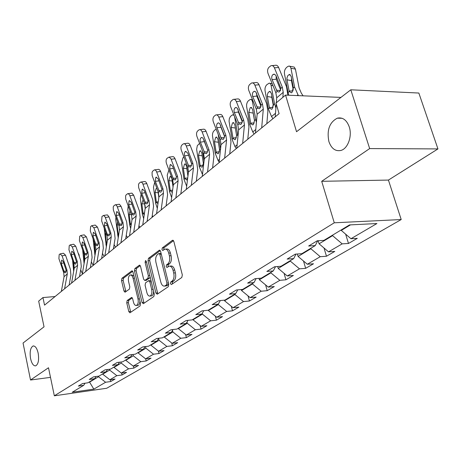 <?xml version="1.0" encoding="UTF-8"?>
<svg xmlns="http://www.w3.org/2000/svg" width="461" height="461" viewBox="0 0 461 461"><rect width="100%" height="100%" fill="white"/><g stroke="black" fill="none" stroke-linecap="round" stroke-linejoin="round"><path stroke-width="0.69" d="M170.443 283.711L171.44 284.546L181.807 277.482L182.326 274.923L173.837 241.431L172.402 240.319L162.301 247.92L161.961 249.678L162.791 250.53L164.888 249.147C166.582 248.859 167.862 250.173 168.72 253.083L169.412 255.832C170.115 259.537 169.59 262.228 167.827 263.917L166.525 264.85L166.179 266.608L167.026 267.484L169.095 266.17C170.824 265.882 172.132 267.23 173.019 270.209L173.716 272.987C174.431 276.721 173.895 279.406 172.114 281.054L170.789 281.959L170.443 283.711M169.902 266.112L170.777 266.049C172.512 265.761 173.82 267.109 174.707 270.083L175.405 272.86C176.119 276.588 175.583 279.274 173.797 280.916L172.472 281.821L172.27 283.982M173.515 240.665L163.972 247.816L163.73 249.862M165.724 249.096L166.571 249.049C168.265 248.761 169.544 250.069 170.403 252.974L171.094 255.722C171.803 259.422 171.273 262.113 169.51 263.796L168.202 264.735L167.977 266.833M38.159 353.143C36.943 348.118 35.232 345.744 33.025 346.009C30.391 347.703 29.579 351.916 30.582 358.652C31.78 363.683 33.492 366.08 35.727 365.838C38.367 364.161 39.173 359.926 38.159 353.143M349.242 126.85C346.655 119.935 342.679 117.042 337.319 118.166C329.454 122.321 326.653 130.146 328.912 141.636C331.424 148.603 335.418 151.542 340.886 150.453C347.865 148.724 352.417 136.099 349.242 126.85M127.173 300.514L126.752 302.825L128.809 311.573L129.91 312.812L140.081 305.914L140.519 303.557L132.981 272.013L131.904 270.82L121.94 278.271L121.531 280.588L123.98 291.024L125.046 292.228L129.391 289.116L129.818 286.782L128.579 281.55C128.02 278.167 128.556 275.995 130.181 275.033C131.454 274.831 132.416 275.897 133.073 278.237L138.018 298.964C138.582 302.341 138.058 304.508 136.439 305.453C135.125 305.649 134.128 304.542 133.46 302.134L132.641 298.688L131.546 297.46L127.173 300.514L128.786 300.365L128.36 302.675L130.768 312.258M369.664 148.575L321.697 181.311L388.433 180.072L437.95 148.92L369.664 148.575L350.798 89.791L296.538 131.719L285.555 95.093L275.972 103.085L279.101 113.66L44.544 305.136L42.948 297.564L38.666 301.137L44.037 326.82L23.05 343.036L30.524 380.014L50.497 377.363M321.697 181.311L334.271 222.796L54.335 395.809L48.497 367.751L30.524 380.014M155.899 293.023L157.253 294.21L168.265 286.713L168.755 284.218L160.584 251.354L159.408 250.139L148.477 258.316L148.016 260.759L155.899 293.023L157.553 292.879L157.933 293.749M153.836 296.538L143.336 303.695L142.04 302.514L134.468 270.901L134.906 268.521L139.429 265.161L140.536 266.36L143.642 279.228L144.777 280.455L147.918 278.231L148.373 275.811L145.094 262.321L145.543 260.551L146.333 261.393L154.302 294.112L153.836 296.538M350.798 89.791L418.847 93.041L437.95 148.92M334.271 222.796L401.203 219.545L106.71 388.26L54.335 395.809M110.358 379.691L110.773 381.529L115.071 379.034L109.874 379.76L116.852 375.68L122.09 374.96L126.568 372.361L121.301 373.076L128.567 368.823L133.874 368.114L138.542 365.4L133.206 366.109L140.784 361.678L146.166 360.975L151.035 358.145L145.624 358.842L153.536 354.215L158.993 353.524L164.076 350.573L158.59 351.259L166.859 346.424L172.385 345.744L177.698 342.656L172.143 343.33L180.787 338.276L186.388 337.608L191.949 334.381L186.313 335.038L195.366 329.748L201.048 329.096L206.868 325.714L201.157 326.359L210.648 320.81L216.405 320.176L222.507 316.632L216.716 317.254L226.674 311.434L232.505 310.823L238.913 307.101L233.047 307.7L243.506 301.586L249.418 300.998L256.149 297.091L250.208 297.662L261.203 291.231L267.196 290.672L274.283 286.558L268.256 287.105L279.844 280.328L285.912 279.804L293.375 275.465L287.278 275.978L299.489 268.832L305.643 268.342L313.52 263.767L307.337 264.245L320.239 256.696L326.469 256.247L334.79 251.412L328.532 251.844L342.177 243.863L348.487 243.46L357.292 238.343L350.954 238.729L376.925 223.533L349.513 224.922L323.916 240.371L317.266 240.775L308.657 246.013L315.272 245.586L317.687 240.751M110.773 381.529L105.604 382.255L93.848 389.13L72.273 392.23L83.706 385.333L78.364 386.082L82.49 383.569L87.867 382.82L94.655 378.723L89.232 379.466L93.537 376.85L98.988 376.107L106.07 371.837L100.573 372.574L105.062 369.843L110.588 369.111L117.976 364.651L112.398 365.377L117.088 362.53L122.695 361.804L130.411 357.148L124.752 357.863L129.65 354.884L135.338 354.175L143.406 349.305L137.672 350.008L142.795 346.891L148.563 346.194L157.005 341.094L151.185 341.785L156.556 338.524L162.41 337.838L171.256 332.496L165.349 333.176L170.979 329.748L176.915 329.085L186.192 323.484L180.205 324.141L186.111 320.545L192.133 319.899L201.878 314.022L195.798 314.656L202.004 310.875L208.118 310.253L218.358 304.07L212.193 304.681L218.727 300.71L224.928 300.111L235.709 293.599L229.457 294.181L236.337 289.998L242.63 289.427L253.994 282.57L247.649 283.117L254.91 278.703L261.289 278.162L273.292 270.924L266.856 271.437L274.526 266.769L280.997 266.274L293.686 258.615L287.157 259.088L295.282 254.149L301.84 253.694L315.272 245.586M109.441 369.261L109.62 370.062L102.722 374.217L102.653 373.9M102.722 374.217L109.874 379.76M109.62 370.062L116.852 375.68M94.655 378.723L96.015 376.516M120.966 362.029L121.208 363.078L114.023 367.411L113.948 367.083M114.023 367.411L121.301 373.076M121.208 363.078L128.567 368.823M106.07 371.837L107.476 369.52M132.981 354.469L133.292 355.794L125.795 360.312L125.72 359.978M125.795 360.312L133.206 366.109M133.292 355.794L140.784 361.678M117.976 364.651L119.439 362.225M145.515 346.563L145.906 348.188L138.081 352.907L138 352.567M138.081 352.907L145.624 358.842M145.906 348.188L153.536 354.215M130.411 357.148L131.932 354.601M158.619 338.339L159.08 340.247L150.903 345.18L150.822 344.828M150.903 345.18L158.59 351.259M159.08 340.247L166.859 346.424M143.406 349.305L144.99 346.626M172.477 330.381L172.858 331.943L164.306 337.095L164.22 336.743M164.306 337.095L172.143 343.33M172.858 331.943L180.787 338.276M157.005 341.094L158.653 338.276M186.987 322.083L187.281 323.247L178.326 328.647L178.24 328.284M178.326 328.647L186.313 335.038M187.281 323.247L195.366 329.748M171.256 332.496L172.967 329.529M202.212 313.417L202.396 314.137L193.009 319.796L192.917 319.427M193.009 319.796L201.157 326.359M202.396 314.137L210.648 320.81M186.192 323.484L187.979 320.343M218.157 304.197L218.255 304.577L208.407 310.512L208.309 310.138M208.407 310.512L216.716 317.254M218.255 304.577L226.674 311.434M201.878 314.022L203.739 310.702M234.81 294.147L234.914 294.533L224.565 300.774L224.403 300.157M224.565 300.774L233.047 307.7M234.914 294.533L243.506 301.586M218.358 304.07L220.3 300.555M252.323 283.578L252.432 283.976L241.547 290.539L241.276 289.548M241.547 290.539L250.208 297.662M252.432 283.976L261.203 291.231M235.709 293.599L237.738 289.871M270.763 272.451L270.878 272.854L259.41 279.769L259.019 278.358M259.41 279.769L268.256 287.105M270.878 272.854L279.844 280.328M253.994 282.57L256.109 278.6M290.205 260.713L290.326 261.133L278.231 268.423L277.701 266.527M278.231 268.423L287.278 275.978M290.326 261.133L299.489 268.832M273.292 270.924L275.499 266.694M310.743 248.323L310.864 248.75L298.094 256.449L297.385 254.005M298.094 256.449L307.337 264.245M310.864 248.75L320.239 256.696M293.686 258.615L295.991 254.097M332.456 235.219L332.588 235.657L319.075 243.8L318.165 240.723M319.075 243.8L328.532 251.844M332.588 235.657L342.177 243.863M350.475 224.876L341.284 230.414L341.146 229.976M341.284 230.414L350.954 238.729M388.433 180.072L401.203 219.545M55.078 296.538L42.948 297.564M340.938 97.409L285.555 95.093M89.503 381.835L89.572 382.146L98.498 376.764L98.372 376.193M88.806 382.255L89.572 382.146L93.848 389.13M98.498 376.764L105.604 382.255M83.706 385.333L85.02 383.218M345.646 234.165L348.487 243.46M324.014 248.006L326.469 256.247M303.517 261.024L305.643 268.342M284.068 273.298L285.912 279.804M265.599 284.898L267.196 290.672M248.03 295.87L249.418 300.998M231.301 306.277L232.505 310.823M215.356 316.148L216.405 320.176M200.137 325.535L201.048 329.096M185.604 334.473L186.388 337.608M171.711 342.99L172.385 345.744M158.411 351.115L158.993 353.524M145.659 358.842L146.166 360.975M133.402 366.086L133.874 368.114M121.646 373.03L122.09 374.96M160.267 250.6L150.125 258.206L149.664 260.649L157.553 292.879M166.582 284.846L166.922 283.106L159.777 254.311L158.959 253.458L157.478 254.53C155.783 256.207 155.276 258.857 155.962 262.47L160.78 282.011C161.644 284.984 162.935 286.333 164.646 286.062L166.582 284.846L168.253 284.708L168.657 283.832M161.125 253.544L159.131 253.446M165.58 285.987L166.888 285.647L165.211 285.785M168.253 284.708L166.888 285.647M140.236 265.622L136.531 268.406L136.093 270.78L144.039 303.217M146.2 280.34L149.56 278.104L150.102 276.877M146.892 292.683C147.589 295.132 148.626 296.25 149.998 296.037C151.698 295.052 152.257 292.827 151.669 289.358L149.848 281.878L148.523 280.732L145.549 282.852L145.1 285.255L146.892 292.683M151.081 295.939L151.646 295.893C152.931 295.317 153.576 293.743 153.582 291.156M151.058 280.807L148.915 280.622M132.313 297.881L128.786 300.365M137.551 305.349L138.064 305.297C139.228 304.796 139.844 303.355 139.908 300.975M134.007 276.289L131.8 274.912L130.728 274.992M132.693 271.281L123.548 278.144L123.133 280.461L125.893 291.652M303.096 95.825L301.298 93.116L299.103 87.936L295.415 69.104L290.937 68.228L290.269 66.661L289.139 66.009L287.595 66.609L286.304 67.732C284.794 69.323 284.183 71.346 284.477 73.818L288.067 92.563L289.272 91.56L289.122 90.996L293 90.955M298.382 95.629L294.602 87.106L290.937 68.228M288.782 95.225L288.067 92.563M291.519 78.301L291.438 80.629L286.973 79.788L286.967 77.863L287.791 75.673L289.318 74.457L291.122 76.244L293.3 87.498L292.02 92.442L291.364 92.811L289.272 91.56M286.973 79.788L289.122 90.996M289.819 66.251L294.216 67.081L295.415 69.104M293.259 90.028L291.438 80.629M275.211 116.835L276.237 103.973M276.329 102.786L276.727 97.801L275.822 92.649L268.031 73.495C267.213 70.965 267.518 68.896 268.959 67.283L270.982 65.681C272.411 65.266 273.557 65.981 274.416 67.836L282.311 87.141L280.905 88.333L279.631 91.658L278.87 92.067L277.211 91.468L272.076 79.615C271.42 77.586 271.667 75.927 272.831 74.647L274.537 74.256L275.909 75.471L280.905 88.333M287.848 95.185L286.506 86.72L278.623 67.479L274.416 67.836M282.852 97.346L283.233 92.327L282.311 87.141M272.146 65.583L275.182 65.329C276.612 64.915 277.758 65.635 278.623 67.479M276.093 75.817L276.266 79.223L280.674 90.028M275.909 108.07L274.583 103.823L270.907 84.467L270.198 83.447L269.23 83.118L266.781 84.743C265.352 86.253 264.77 88.218 265.04 90.627L268.394 108.992L269.535 108.041L269.391 107.488L273.108 107.407M272.941 118.69L271.529 116.552L268.394 108.992M271.765 95.583L271.788 97.283L267.386 96.51L267.386 94.638L268.169 92.517L269.587 91.376L271.316 93.151L273.35 104.18L272.134 108.963L271.535 109.297L269.535 108.041M267.386 96.51L269.391 107.488M273.396 106.018L271.788 97.283M256.402 122.591L252.357 101.241L251.66 99.824L250.375 99.363L248.277 100.861L247.338 102.1L246.629 104.295L246.618 106.566L249.753 124.562L250.83 123.657L250.698 123.122L254.259 123.001M254.144 134.03L252.772 131.95L249.753 124.562M253.089 112.225L253.158 113.072L248.825 112.363L250.156 107.788L250.899 107.407L252.553 109.176L254.524 120.58L253.302 124.608L252.749 124.919L250.83 123.657M248.825 112.363L250.698 123.122M254.53 120.863L253.158 113.072M255.469 132.952L257.152 114.265L256.31 109.217L248.819 90.506C248.024 88.045 248.306 86.046 249.672 84.507L251.562 83.003C252.928 82.611 254.028 83.332 254.864 85.152L262.447 104.002L261.116 105.137L259.923 108.335L259.22 108.71L257.624 108.099L252.565 96.159L252.38 93.831L252.985 92.177L254.339 91.29L255.803 91.9L261.116 105.137M266.838 123.669L267.893 111.141L266.596 103.541L259.013 84.755L254.864 85.152M261.681 127.881L263.306 109.084L262.447 104.002M252.599 82.905L255.711 82.611C257.077 82.219 258.177 82.934 259.013 84.755M256.57 93.099L256.829 96.084L261.001 106.462M236.781 148.206L238.614 129.852L237.836 124.908L230.615 106.629C229.849 104.221 230.108 102.29 231.399 100.826L233.174 99.409C234.476 99.04 235.531 99.755 236.343 101.553L243.65 119.969L242.388 121.041L241.259 124.124L240.613 124.47L239.08 123.853L234.205 112.179L233.981 110.288L234.586 108.323L235.859 107.494L237.265 108.11L242.388 121.041M247.793 139.216L248.946 126.919L247.741 119.474L240.44 101.115L236.343 101.553M242.665 143.406L244.445 124.948L243.65 119.969M234.102 99.311L237.265 98.977C238.573 98.608 239.628 99.317 240.44 101.115M238.095 109.516L238.412 112.058L242.348 121.986M237.974 136.254L234.591 116.696M236.314 148.592L234.977 146.563L232.062 139.337L229.071 121.278L229.342 118.575L230.471 116.403L232.678 114.754L234.107 115.475M235.364 128.043L231.203 127.403L232.482 122.972L233.162 122.62L234.747 124.384L236.591 135.557L235.433 139.458L234.926 139.741L233.087 138.479L232.961 137.948L236.372 137.799M231.203 127.403L232.961 137.948M220.554 149.012L218.197 134.382M219.136 162.065L218.065 160.44L215.252 153.375L212.452 135.672L212.602 133.465L213.362 131.512L215.062 129.8L216.244 129.374M218.381 142.259L214.463 141.7L215.685 137.401L216.313 137.073L217.828 138.824L219.557 149.779L218.456 153.559L217.99 153.824L216.226 152.562L216.111 152.038L219.373 151.865M214.463 141.7L216.111 152.038M204.062 160.998L202.517 150.966M202.488 174.419L199.256 166.732L196.634 149.364L197.32 145.647L199.601 143.377M202.235 155.801L198.53 155.305L199.699 151.127L200.287 150.822L201.734 152.568L203.359 163.309L202.31 166.974L201.878 167.222L200.183 165.96L200.074 165.447L203.203 165.251M198.53 155.305L200.074 165.447M219.067 162.664L221.032 144.639L220.306 139.798L213.345 121.917C212.602 119.572 212.844 117.699 214.065 116.305L215.731 114.973C216.981 114.622 217.995 115.331 218.785 117.106L225.827 135.108L224.628 136.128L223.562 139.101L222.968 139.418L221.487 138.796L216.791 127.374L216.572 125.536L217.137 123.64L218.335 122.856L219.684 123.479L224.628 136.128M229.739 153.957L230.99 141.873L229.866 134.577L222.824 116.627L218.785 117.106M224.645 158.111L226.57 139.983L225.827 135.108M216.566 114.875L219.776 114.507C221.021 114.155 222.041 114.864 222.824 116.627M220.594 125.144L220.94 127.213L224.628 136.658M202.258 176.39L204.332 158.682L203.658 153.934L196.939 136.45C196.219 134.151 196.444 132.342 197.602 131.01L199.169 129.754C200.362 129.42 201.342 130.129 202.102 131.869L208.902 149.479L207.761 150.447L206.759 153.323L206.205 153.617L204.776 152.983L200.253 141.809L200.062 139.671L200.564 138.191L201.693 137.453L202.99 138.07L207.761 150.447M212.607 167.942L213.939 156.072L212.89 148.92L206.096 131.362L202.102 131.869M207.554 172.068L209.594 154.262L208.902 149.479M199.918 129.656L203.157 129.253C204.35 128.924 205.329 129.627 206.096 131.362M204.01 140.075L207.767 150.493M186.273 189.436L188.457 172.039L187.823 167.383L181.329 150.269C180.631 148.027 180.839 146.27 181.945 144.996L183.42 143.809C184.561 143.492 185.506 144.195 186.25 145.912L192.813 163.148L191.73 164.064L190.779 166.842L190.272 167.113L188.889 166.473L184.521 155.541L184.331 153.455L185.126 151.646L185.512 151.404L187.794 153.104L191.73 164.064M196.323 181.236L197.729 169.573L196.749 162.56L190.186 145.376L186.25 145.912M191.309 185.328L193.459 167.833L192.813 163.148M184.095 143.717L187.356 143.279C188.497 142.968 189.442 143.665 190.186 145.376M188.319 154.487L191.643 163.419M190.704 160.958L190.652 160.618M188.393 172.523L187.518 166.582M186.676 186.25L184.02 179.456L181.599 162.808L182.994 157.743L183.876 156.976M187.627 178.643L186.532 179.98L184.803 178.217L187.708 178.015M186.855 168.703L183.351 168.265L184.803 178.217M183.351 168.265L184.475 164.202L185.017 163.926L186.411 165.66L187.932 176.188M171.066 201.855L173.336 184.757L172.748 180.188L166.467 163.43C165.793 161.235 165.977 159.529 167.032 158.313L169.06 157.103L170.87 158.647L177.497 176.148L176.471 177.024L175.566 179.715L175.094 179.969L173.762 179.323L173.111 178.171L169.642 168.933L170.103 164.836L170.461 164.612L172.662 166.3L176.471 177.024M180.827 193.885L182.297 182.423L181.38 175.543L175.036 158.722L171.152 159.281M175.86 197.942L178.102 180.747L177.497 176.148M169.037 157.103L173.163 156.596L174.223 157.31L175.036 158.722M171.636 197.562L169.492 191.592L167.216 175.255L168.928 169.994M172.276 191.932L171.895 192.145L170.242 190.393L172.61 190.209M172.195 181.012L168.876 180.626L170.242 190.393M168.876 180.626L169.953 176.678L170.455 176.413L171.792 178.136L173.036 186.987M156.573 213.685L158.924 196.876L158.371 192.393L152.165 175.595L152.061 172.374L152.62 171.21L154.331 169.884L155.374 170.103L156.325 171.117L162.906 188.543L161.92 189.379L161.068 191.983L160.63 192.22L159.345 191.569L155.357 181.386L155.783 177.41L156.112 177.203L158.232 178.88L161.92 189.379M166.069 205.934L167.591 194.669L166.738 187.915L160.595 171.446L156.763 172.022M161.143 209.951L163.471 193.055L162.906 188.543M154.683 169.861L158.786 169.337L159.806 170.051L160.595 171.446M166.502 205.577L166.179 205.087M157.316 208.355L155.622 203.174L153.478 187.137L154.677 182.418M157.927 203.756L156.337 202.016L158.227 201.86M158.204 192.773L155.057 192.433L156.337 202.016M155.057 192.433L156.089 188.584L156.873 188.353M158.031 191.471L158.843 197.469M142.749 224.968L145.169 208.447L144.656 204.044L138.634 187.581L138.525 184.446L139.061 183.322L140.68 182.06L141.688 182.285L142.61 183.294L148.984 200.368L148.044 201.163L147.232 203.693L146.823 203.912L145.584 203.255L141.723 193.28L142.115 189.413L142.42 189.217L144.466 190.883L148.044 201.163M151.986 217.425L153.559 206.349L152.764 199.722L146.811 183.582L143.031 184.181M147.111 221.407L149.508 204.793L148.984 200.368M140.991 182.043L145.059 181.501L146.045 182.21L146.811 183.582M152.925 216.664L152.245 215.621M143.676 218.658L142.363 214.25L140.351 198.495L141.112 194.386M144.224 214.889L143.048 213.126L144.506 212.994M144.639 203.998L141.844 203.716L143.048 213.126M141.844 203.716L143.094 199.797M144.979 205.11L145.25 207.214M129.547 235.744L132.03 219.494L131.546 215.178L125.709 199.037L125.594 195.983L126.101 194.894L127.645 193.695L128.613 193.92L129.656 195.193L135.684 211.662L134.791 212.423L134.013 214.872L133.632 215.08L132.434 214.423L128.694 204.638L129.051 200.881L129.339 200.696L131.322 202.35L134.791 212.423M138.548 228.397L140.161 217.506L139.412 211.005L133.644 195.182L129.916 195.798M133.713 232.344L136.179 216.007L135.684 211.662M127.916 193.678L131.95 193.124L133.644 195.182M139.937 227.261L138.945 225.723M130.653 228.5L129.685 224.841L127.783 209.363L128.21 205.969M131.131 225.377L130.336 223.752L131.397 223.654M131.379 214.717L129.201 214.509L130.336 223.752M129.201 214.509L130.025 210.982M116.933 246.047L119.462 230.062L119.013 225.821L113.348 209.997L113.222 207.012L113.706 205.963L115.175 204.822L116.109 205.053L116.973 206.038L122.972 222.461L122.113 223.187L121.376 225.567L119.86 225.101L116.235 215.5L116.564 211.841L116.835 211.674L118.742 213.31L122.113 223.187M125.697 238.89L127.351 228.178L126.654 221.787L121.053 206.274L117.371 206.903M120.915 242.791L123.433 226.726L122.972 222.461M115.417 204.799L119.411 204.235L121.053 206.274M127.507 237.409L126.239 235.381M118.223 237.905L115.746 219.776L115.924 217.206M118.638 235.266L118.166 233.929L118.863 233.86M118.713 224.991L117.094 224.847L118.166 233.929M117.094 224.847L117.584 221.845M104.854 255.901L107.436 240.181L107.015 236.015L101.627 220.848L102.002 216.388L103.592 215.466L105.12 216.947L110.801 232.793L109.983 233.491L108.946 235.98L107.828 235.323L107.275 234.263L104.307 225.902L104.86 222.179L106.71 223.804L109.983 233.491M113.4 248.923L115.094 238.383L114.437 232.108L108.998 216.889L105.367 217.534M108.669 252.789L111.234 236.983L110.801 232.793M103.454 215.454L107.407 214.878L108.998 216.889M115.596 247.136L114.092 244.612M106.335 246.883L104.215 228.137M105.897 244.705L106.866 243.644M106.6 234.845L105.488 234.753L106.503 243.685M105.488 234.753L105.725 232.39M93.289 265.346L95.911 249.874L95.513 245.776L90.281 230.892L90.621 226.553L91.641 225.717L93.865 227.717L99.15 242.693L98.36 243.362L97.38 245.776L96.291 245.114L95.761 244.076L92.874 235.871L93.387 232.252L95.179 233.86L98.36 243.362M101.627 258.535L103.345 248.168L102.734 242.002L97.45 227.066L93.865 227.717M96.943 262.361L99.553 246.808L99.15 242.693M91.993 225.654L95.22 225.072L97.45 227.066M104.169 256.466L102.475 253.435M94.966 255.452L93.105 238.919M95.001 244.313L94.355 244.261L95.312 253.043M94.355 244.261L94.413 242.647M82.202 274.393L84.859 259.168L84.49 255.14L79.396 240.533L79.713 236.297L80.681 235.502L82.836 237.484L87.97 252.184L87.215 252.824L86.288 255.169L85.233 254.507L84.72 253.481L81.908 245.431L82.386 241.904L84.121 243.5L87.215 252.824M90.344 267.749L92.085 257.543L91.509 251.481L86.374 236.821L82.836 237.484M85.706 271.535L88.351 256.23L87.97 252.184M81.003 235.444L84.213 234.845L86.374 236.821M93.197 265.415L91.347 261.86M84.086 263.6L82.634 249.827M83.885 253.406L84.49 261.289M83.666 253.394L83.637 252.703M88.973 244.244L89.48 245.69M71.564 283.077L74.25 268.089L73.904 264.13L68.948 249.787L69.236 245.65L70.164 244.895L72.25 246.86L77.246 261.289L76.526 261.906L75.639 264.182L74.619 263.525L74.117 262.516L71.386 254.605L71.83 251.17L73.512 252.755L76.526 261.906M79.517 276.588L81.28 266.539L80.738 260.58L75.742 246.186L72.25 246.86M74.924 280.334L77.604 265.271L77.246 261.289M70.458 244.837L73.651 244.226L75.742 246.186M82.352 273.54L80.692 269.887M79.257 256.316L79.108 254.829L78.733 254.806M80.03 276.168L79.684 275.632M73.674 271.304L72.573 260.275M73.46 262.845L74.083 269.045M78.042 252.818L79.108 254.829M61.348 291.421L64.062 276.663L63.733 272.768L58.904 258.673L59.169 254.639L60.057 253.913L62.079 255.861L66.949 270.037L66.251 270.63L65.41 272.843L64.425 272.18L63.935 271.189L61.273 263.421L61.688 260.073L63.318 261.641L66.251 270.63M69.115 285.077L70.902 275.182L70.395 269.322L65.525 255.181L62.079 255.861M64.575 288.782L67.283 273.949L66.949 270.037M60.328 253.861L63.497 253.239L65.525 255.181M173.797 280.916L172.114 281.054M175.405 272.86L173.716 272.987M174.707 270.083L173.019 270.209M168.202 264.735L166.525 264.85M169.51 263.796L167.827 263.917M171.094 255.722L169.412 255.832M170.403 252.974L168.72 253.083M163.972 247.816L162.301 247.92M173.129 240.279L172.402 240.319M172.472 281.821L170.789 281.959M149.664 260.649L148.016 260.759M150.125 258.206L148.477 258.316M159.881 250.202L159.206 250.242M168.449 282.979L166.922 283.106M161.292 254.218L159.777 254.311M143.676 302.364L142.04 302.514M136.093 270.78L134.468 270.901M136.531 268.406L134.906 268.521M139.844 265.219L139.245 265.259M146.592 280.236L144.95 280.369M149.56 278.104L147.918 278.231M149.819 275.701L148.373 275.811M146.535 262.223L145.094 262.321M153.115 289.237L151.669 289.358M151.294 281.763L149.848 281.878M131.904 297.489L131.385 297.535M139.395 298.837L138.018 298.964M134.445 278.127L133.073 278.237M125.588 290.885L123.98 291.024M123.133 280.461L121.531 280.588M123.548 278.144L121.94 278.271M132.301 270.872L131.725 270.912M130.423 311.417L128.809 311.573M128.36 302.675L126.752 302.825M297.086 95.571L297.898 94.903M293.38 88.126L294.602 87.106M277.211 91.468L275.822 92.649M283.233 92.327L276.727 97.801M276.266 79.223L272.076 79.615M276.381 90.177L280.444 90.581M272.987 85.671L271.16 85.337M271.529 116.552L275.494 113.297M273.425 104.791L274.583 103.823M253.302 101.702L252.421 101.553M252.772 131.95L255.78 129.483M254.524 120.58L255.619 119.664M257.624 108.099L256.31 109.217M263.306 109.084L257.152 114.265M256.829 96.084L252.691 96.522M256.829 106.837L260.753 107.177M239.08 123.853L237.836 124.908M244.445 124.948L238.614 129.852M238.412 112.058L234.332 112.53M238.314 122.614L242.1 122.897M232.062 139.337L233.087 138.479M234.977 146.563L237.121 144.8M236.591 135.557L237.628 134.687M215.252 153.375L216.226 152.562M218.065 160.44L219.436 159.322M219.557 149.779L220.548 148.955M199.256 166.732L200.183 165.96M201.981 173.647L202.644 173.106M203.359 163.309L203.837 162.906M221.487 138.796L220.306 139.798M226.57 139.983L221.032 144.639M220.94 127.213L216.912 127.72M220.75 137.574L224.398 137.81M204.776 152.983L203.658 153.934M209.594 154.262L204.332 158.682M204.344 141.608L200.368 142.144M204.073 151.784L207.583 151.98M188.889 166.473L187.823 167.383M193.459 167.833L188.457 172.039M188.555 155.305L184.631 155.864M188.215 165.303L191.592 165.459M184.02 179.456L184.907 178.718M173.762 179.323L172.748 180.188M178.102 180.747L173.336 184.757M173.434 168.363L169.642 168.933M173.111 178.171L176.361 178.292M169.492 191.592L170.34 190.883M159.345 191.569L158.371 192.393M163.471 193.055L158.924 196.876M158.953 180.821L155.357 181.386M158.711 190.439L161.846 190.531M155.622 203.174L156.429 202.5M145.584 203.255L144.656 204.044M149.508 204.793L145.169 208.447M145.14 192.715L141.723 193.28M144.973 202.143L147.987 202.212M142.363 214.25L143.135 213.604M132.434 214.423L131.546 215.178M136.179 216.007L132.03 219.494M131.95 204.079L128.694 204.638M131.846 213.328L134.75 213.374M129.685 224.841L130.423 224.225M119.86 225.101L119.013 225.821M123.433 226.726L119.462 230.062M119.336 214.953L116.235 215.5M119.29 224.023L122.09 224.052M117.538 234.983L118.246 234.39M107.828 235.323L107.015 236.015M111.234 236.983L107.436 240.181M107.263 225.366L104.307 225.902M107.275 234.263L109.972 234.269M96.291 245.114L95.513 245.776M99.553 246.808L95.911 249.874M95.698 235.34L92.874 235.871M95.761 244.076L98.36 244.065M94.73 254.034L95.283 253.567M85.233 254.507L84.49 255.14M88.351 256.23L84.859 259.168M84.611 244.906L81.908 245.431M84.72 253.481L87.221 253.464M74.619 263.525L73.904 264.13M77.604 265.271L74.25 268.089M73.973 254.097L71.386 254.605M74.117 262.516L76.532 262.482M64.425 272.18L63.733 272.768M67.283 273.949L64.062 276.663M63.756 262.92L61.273 263.421M63.935 271.189L66.269 271.149M33.659 345.934L33.025 346.009M342.137 118.293L337.319 118.166M166.323 285.924L164.646 286.062M146.414 280.323L144.777 280.455M151.646 295.893L149.998 296.037M138.064 305.297L136.439 305.453M289.318 74.457L290.205 74.63M273.413 74.284L274.33 74.204M269.587 91.376L270.394 91.52M270.031 83.332L272.197 83.729M250.899 107.407L251.625 107.528M251.285 99.518L252.513 99.732M253.919 91.387L254.737 91.307M235.456 107.586L236.188 107.505M233.162 122.62L233.819 122.718M233.502 114.887L233.9 114.95M216.313 137.073L216.906 137.159M200.287 150.822L200.823 150.897M217.949 122.949L218.606 122.868M201.324 137.534L201.912 137.459M185.512 151.404L186.048 151.335M185.017 163.926L185.506 163.983M170.461 164.612L170.945 164.542M170.455 176.413L170.904 176.471M156.112 177.203L156.55 177.139M156.556 188.342L156.884 188.376M142.42 189.217L142.818 189.154M129.339 200.696L129.702 200.639M116.835 211.674L117.163 211.616M104.86 222.179L105.16 222.127"/></g></svg>
